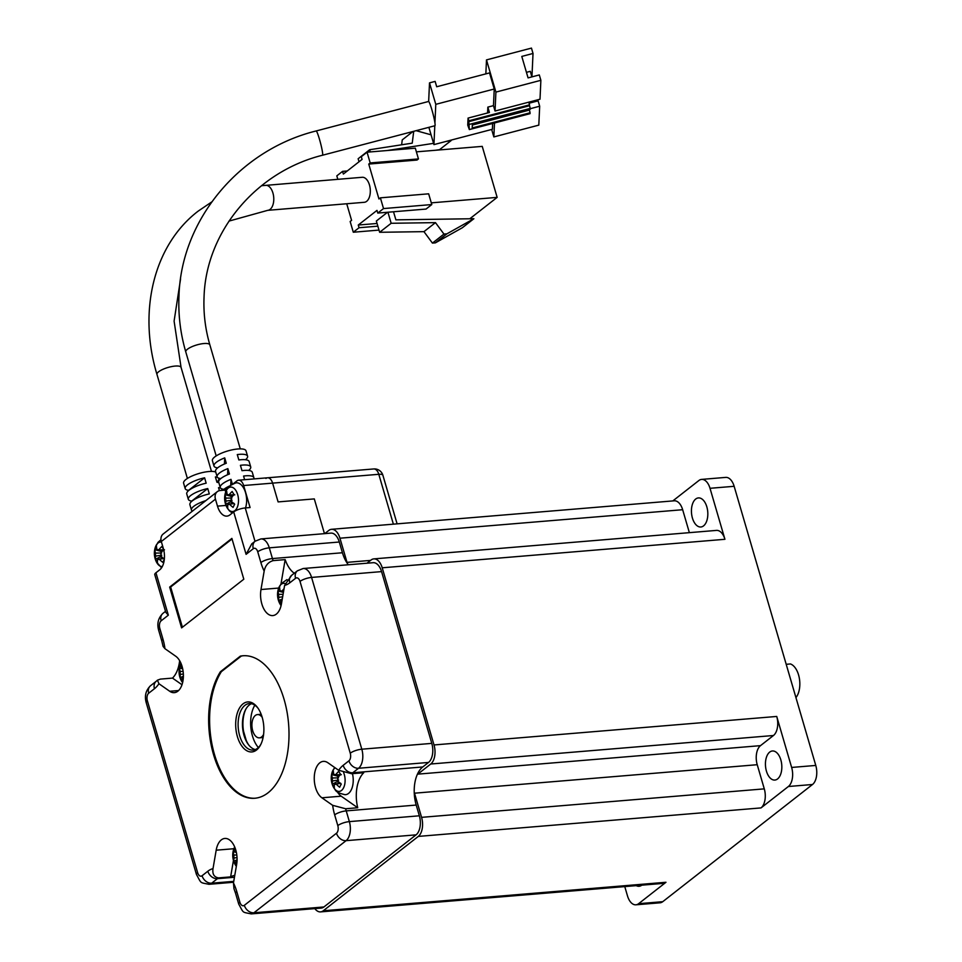 <?xml version="1.0" encoding="UTF-8"?>
<svg xmlns="http://www.w3.org/2000/svg" width="962" height="962" viewBox="0 0 962 962"><rect width="100%" height="100%" fill="white"/><g stroke="black" fill="none" stroke-linecap="round" stroke-linejoin="round"><path stroke-width="1.44" d="M262.193 717.351A11.676 6.506 -94.8 0 0 257.503 714.586A11.676 6.506 -94.8 0 0 252.705 730.723A11.676 6.506 -94.8 0 0 259.439 737.842A11.676 6.506 -94.8 0 0 263.612 734.343M786.207 664.309L790.451 663.948A18.531 10.341 85.2 0 1 798.568 674.915A18.531 10.341 85.2 0 1 795.935 697.594M641.774 885.184A14.586 8.141 85.2 0 1 639.081 886.279A14.586 8.141 85.2 0 1 636.243 885.641M780.831 759.884A14.586 8.141 85.2 0 1 774.843 780.062A14.586 8.141 85.2 0 1 766.437 771.151A14.586 8.141 85.2 0 1 772.426 750.973A14.586 8.141 85.2 0 1 780.831 759.884M706.829 506.83A14.586 8.141 85.2 0 1 700.841 526.996A14.586 8.141 85.2 0 1 692.436 518.097A14.586 8.141 85.2 0 1 698.424 497.919A14.586 8.141 85.2 0 1 706.829 506.83M314.815 908.609A14.586 8.141 -94.8 0 0 320.55 911.892A14.586 8.141 -94.8 0 0 323.268 910.773L665.981 882.274A14.586 8.141 85.2 0 1 663.263 883.393L320.55 911.892M761.014 807.912L788.371 786.507A14.586 8.141 -94.8 0 0 791.642 767.448L776.731 716.449A14.586 8.141 85.2 0 1 773.46 735.509L760.497 745.646A14.586 8.141 -94.8 0 0 757.226 764.706L764.285 788.864A14.586 8.141 85.2 0 1 761.014 807.912L418.302 836.411L323.268 910.773M418.302 836.411A14.586 8.141 -94.8 0 0 421.572 817.351L764.285 788.864M757.226 764.706L414.514 793.193L421.572 817.351M414.514 793.193A14.586 8.141 85.2 0 1 414.225 792.135M417.243 774.626A14.586 8.141 85.2 0 1 417.785 774.145L760.497 745.646M773.46 735.509L430.748 764.008L417.785 774.145M430.748 764.008A14.586 8.141 -94.8 0 0 434.018 744.949L776.731 716.449M382.215 567.796A14.586 8.141 -94.8 0 0 373.809 558.886L716.522 530.399A14.586 8.141 85.2 0 1 724.927 539.297L382.215 567.796L434.018 744.949M373.809 558.886A14.586 8.141 -94.8 0 0 371.091 560.004L367.003 563.215M347.342 563.395A14.586 8.141 85.2 0 1 347.017 562.361L370.598 560.401M339.947 538.203A14.586 8.141 -94.8 0 0 331.541 529.304L674.254 500.805A14.586 8.141 85.2 0 1 682.659 509.716L339.947 538.203L347.017 562.361M331.541 529.304A14.586 8.141 -94.8 0 0 328.824 530.423L324.735 533.621M724.927 539.297L710.016 488.299A14.586 8.141 -94.8 0 0 701.611 479.401A14.586 8.141 -94.8 0 0 698.893 480.519L672.811 500.925M701.611 479.401L725.745 477.392A14.586 8.141 85.2 0 1 734.15 486.303L815.776 765.439A14.586 8.141 85.2 0 1 812.505 784.499L662.746 901.683A14.586 8.141 85.2 0 1 660.04 902.801L635.906 904.809A14.586 8.141 -94.8 0 0 638.612 903.691L665.981 882.274M624.771 886.591L627.489 895.899A14.586 8.141 -94.8 0 0 635.906 904.809M682.659 509.716L689.369 532.659M246.248 740.463L243.53 731.192M258.357 747.558A26.84 14.971 85.2 0 1 252.465 735.978A26.84 14.971 85.2 0 1 254.834 705.194M262.169 717.243A25.096 13.997 85.2 0 1 260.69 744.672A25.096 13.997 85.2 0 1 237.398 736.627A25.096 13.997 85.2 0 1 240.272 706.842A25.096 13.997 85.2 0 1 257.612 707.635A25.096 13.997 85.2 0 1 262.169 717.243M258.069 708.285A23.341 13.023 -94.8 0 0 249.29 703.559A23.341 13.023 -94.8 0 0 239.706 735.834A23.341 13.023 -94.8 0 0 253.162 750.083A23.341 13.023 -94.8 0 0 261.039 743.975M245.767 709.307A25.096 13.997 -94.8 0 0 244.637 736.026A25.096 13.997 -94.8 0 0 248.737 744.997M255.303 749.566A23.341 13.023 85.2 0 1 248.28 744.408A23.341 13.023 85.2 0 1 244.047 735.473A23.341 13.023 85.2 0 1 245.418 709.956A23.341 13.023 85.2 0 1 251.491 703.703M213.54 754.617A71.489 39.875 -94.8 0 0 254.738 798.256A71.489 39.875 -94.8 0 0 284.091 699.41A71.489 39.875 -94.8 0 0 242.893 655.771A71.489 39.875 -94.8 0 0 240.344 656.132L220.394 671.753A71.489 39.875 -94.8 0 0 213.54 754.617M243.374 655.735A71.489 39.875 -94.8 0 0 241.306 656.06L221.356 671.668A71.489 39.875 -94.8 0 0 214.502 754.545A71.489 39.875 -94.8 0 0 255.219 798.219M241.306 656.06L240.344 656.132M227.717 488.107L225.156 490.103L220.334 490.5A8.754 6.818 52 0 0 217.292 491.666A8.754 6.818 52 0 0 215.452 499.158L161.303 541.522L163.348 548.496A16.342 9.115 -94.8 0 1 159.68 569.841L155.94 572.775L168.338 615.187L161.135 620.815A5.832 3.259 -94.8 0 0 159.824 628.439L162.963 639.177A37.939 21.164 85.2 0 1 164.971 648.701L175.733 656.24A18.963 10.582 85.2 0 1 182.083 666.426A18.963 10.582 85.2 0 1 174.302 692.652A18.963 10.582 85.2 0 1 169.709 691.269L158.946 683.729L157.431 680.17L160.438 679.1L172.499 678.102A29.185 16.282 85.2 0 0 179.653 660.69M233.465 882.948A37.939 21.164 85.2 0 1 236.748 891.485A8.754 2.501 163.7 0 0 235.582 893.337L233.97 888.696L233.465 882.948L236.64 864.501A18.963 10.582 -94.8 0 0 235.774 850.023A18.963 10.582 -94.8 0 0 224.843 838.443A18.963 10.582 -94.8 0 0 216.185 850.192L213.011 868.626C212.241 874.097 214.093 877.176 218.566 877.885A29.185 16.282 -94.8 0 0 217.424 878.679L211.664 883.188A14.586 8.141 85.2 0 1 208.946 884.306L233.586 882.262M324.459 533.645L314.297 498.905L278.102 501.911L272.607 483.128L243.639 485.533A8.754 4.882 -94.8 0 0 238.6 480.194A8.754 4.882 -94.8 0 0 236.965 480.868L233.562 483.525M169.673 587.085L181.602 627.885L243.807 579.208L231.878 538.407L169.673 587.085L170.647 587.012L182.407 627.26M278.679 588.059L260.991 589.526A18.963 10.582 -94.8 0 0 272.787 615.584A18.963 10.582 -94.8 0 0 281.445 603.847L284.608 585.401L291.654 575.3A8.754 6.818 -128 0 0 289.802 582.804A37.939 21.164 85.2 0 1 284.608 585.401M260.991 589.526L264.165 571.091C265.271 565.596 268.254 562.109 273.1 560.63L285.161 559.619A29.185 16.282 -94.8 0 0 294.276 573.244M215.452 499.158L217.484 506.132A16.342 9.115 85.2 0 0 226.912 516.113A16.342 9.115 85.2 0 0 229.954 514.862L233.694 511.928A8.754 2.501 -16.3 0 1 245.25 507.948L255.014 541.305M337.397 791.93A18.963 10.582 85.2 0 0 341.197 796.187L321.897 797.799L332.66 805.326L345.659 808.753A29.185 16.282 -94.8 0 0 346.224 810.882L349.362 821.62A14.586 8.141 85.2 0 1 346.092 840.668L253.932 912.782A14.586 8.141 85.2 0 1 251.214 913.9L321.2 908.08A14.586 8.141 -94.8 0 0 323.917 906.962L416.077 834.848A14.586 8.141 -94.8 0 0 419.348 815.8L416.209 805.062A29.185 16.282 85.2 0 1 422.763 766.954L428.523 762.445A14.586 8.141 -94.8 0 0 431.794 743.385L381.565 571.608A14.586 8.141 -94.8 0 0 373.16 562.698L303.162 568.518A14.586 8.141 85.2 0 1 311.58 577.428L361.808 749.206A14.586 8.141 85.2 0 1 358.537 768.265L352.777 772.775A29.185 16.282 -94.8 0 0 351.683 773.725L363.744 772.726A29.185 16.282 85.2 0 0 357.72 807.755L345.659 808.753M321.897 797.799A18.963 10.582 85.2 0 1 314.273 777.068A18.963 10.582 85.2 0 1 323.328 761.375A18.963 10.582 85.2 0 1 327.91 762.77L338.684 770.297L351.683 773.725M348.364 564.766A29.185 16.282 85.2 0 1 342.436 552.753L339.297 542.015A14.586 8.141 -94.8 0 0 330.88 533.116L260.894 538.936A14.586 8.141 85.2 0 1 269.3 547.835L272.438 558.573A29.185 16.282 -94.8 0 0 273.1 560.63M234.752 875.456A29.185 16.282 -94.8 0 0 230.627 876.887L218.566 877.885M243.639 485.533L250.084 507.551L245.25 507.948M161.303 541.522A8.754 6.818 -128 0 1 163.155 534.03L217.292 491.666M168.338 615.187L165.801 612.349L154.774 574.627A8.754 2.501 -16.3 0 1 155.94 572.775M225.156 490.103L225.709 491.979M238.6 480.194L267.556 477.789A8.754 4.882 85.2 0 1 272.607 483.128A8.754 4.882 -94.8 0 0 267.556 477.789A8.754 4.882 -94.8 0 0 265.933 478.451M164.971 648.701L163.071 646.392L161.808 641.029A8.754 2.501 163.7 0 1 162.963 639.177M264.165 571.091A37.939 21.164 85.2 0 1 260.882 562.554L257.744 551.815A5.832 3.259 -94.8 0 0 253.295 548.701A8.754 6.818 -128 0 1 255.134 541.209L251.779 543.831L246.092 554.34L233.694 511.928M233.453 860.437L230.627 876.887M341.197 796.187L357.72 807.755M181.986 684.74L172.499 678.102M281 583.862L285.161 559.619M221.356 671.668L220.394 671.753M232.046 538.96L170.647 587.012M325.288 533.188L324.35 533.261L314.297 498.905L278.102 501.911L272.607 483.128L378.8 474.302A8.754 2.501 -16.3 0 1 382.876 475.216L397.102 523.845M228.98 221.104L267.761 210.329L364.309 202.297A12.542 6.999 -94.8 0 0 369.456 184.945A12.542 6.999 -94.8 0 0 362.229 177.285L261.496 185.726M188.624 490.572L188.564 490.367A17.508 5.002 -16.3 0 1 185.173 488.552L183.61 483.189A17.508 5.002 -16.3 0 1 185.931 479.473A17.508 5.002 -16.3 0 1 201.311 472.847A17.508 5.002 -16.3 0 1 215.728 472.017M192.424 511.123A17.508 5.002 -16.3 0 1 191.45 510.028A17.508 5.002 -16.3 0 1 193.771 506.313A17.508 5.002 -16.3 0 1 205.844 500.625M191.763 501.31L191.703 501.094A17.508 5.002 -16.3 0 1 188.311 499.29A17.508 5.002 -16.3 0 1 190.632 495.586A17.508 5.002 -16.3 0 1 207.744 488.552L209.307 493.915A17.508 5.002 163.7 0 0 192.208 500.949A17.508 5.002 163.7 0 0 189.887 504.653L191.45 510.028M185.173 488.552A17.508 5.002 -16.3 0 1 187.494 484.848A17.508 5.002 -16.3 0 1 204.605 477.813L206.169 483.189A17.508 5.002 163.7 0 0 189.069 490.211A17.508 5.002 163.7 0 0 186.748 493.927L188.311 499.29M346.729 203.764L351.587 220.37L350.156 221.488L353.294 232.227L359.054 227.729L358.261 225.036L376.984 210.389L377.765 213.071L383.525 208.574L380.387 197.835L378.944 198.966L368.747 164.069L370.19 162.939L367.051 152.2L361.291 156.71L362.073 159.391L343.35 174.038L342.568 171.356L336.808 175.866L337.818 179.317M342.568 171.356L347.282 170.959M416.39 151.852L482.239 146.38L497.15 197.378L431.301 202.85M367.051 152.2L415.319 148.184L418.458 158.922L417.015 160.053L368.747 164.069M370.19 162.939L418.458 158.922M383.525 208.574L431.794 204.557L428.655 193.819L380.387 197.835M377.765 213.071L426.034 209.067L431.794 204.557M379.641 232.287L423.953 231.65L435.473 222.631L391.161 223.28L379.641 232.287L376.346 221.019L387.53 212.265M469.805 218.771L497.15 197.378M358.261 225.036L377.068 223.473M377.85 226.166L359.054 227.729M353.294 232.227L379.004 230.098M220.779 488.275A17.508 5.002 -16.3 0 0 218.53 487.65L219.408 490.656M221.392 488.684A17.508 5.002 -16.3 0 1 221.921 489.466A17.508 5.002 -16.3 0 1 221.909 490.367M218.867 482.756A17.508 5.002 163.7 0 0 216.955 482.287L215.392 476.924A17.508 5.002 -16.3 0 1 217.64 477.537M218.254 477.946A17.508 5.002 -16.3 0 1 218.783 478.727A17.508 5.002 -16.3 0 1 216.895 482.082M370.298 151.936L369.661 149.735L358.141 158.742L359.018 161.784M391.161 223.28L387.926 212.229M393.518 211.772L395.887 219.853L473.881 218.711L462.361 227.729L435.377 242.857L432.431 243.097L423.953 231.65M188.564 490.367L204.605 477.813M191.703 501.094L207.744 488.552M435.81 150.24L439.538 149.663L451.058 140.656L446.152 141.414M433.561 143.35L387.037 150.541M451.058 140.656L450.096 140.38M431.072 134.824L416.125 130.676M413.72 131.313L412.229 143.158L369.661 149.735M401.635 144.793L402.248 139.887L412.963 131.505M435.473 222.631L443.951 234.079L446.897 233.838L473.881 218.711M432.431 243.097L443.951 234.079M446.897 233.838L435.377 242.857M434.8 125.733A12.542 1.166 -104.7 0 0 434.908 125.745A12.542 1.166 -104.7 0 0 434.932 122.968A12.542 1.166 -104.7 0 0 431.902 109.848A12.542 1.166 -104.7 0 0 428.655 101.491A12.542 1.166 -104.7 0 0 428.547 101.479L316.137 130.964C239.67 149.844 181.325 219.613 178.992 295.514C178.138 314.646 180.387 333.441 185.774 351.9A12.542 3.583 -16.3 0 1 185.726 351.539A12.542 3.583 -16.3 0 1 195.887 345.214A12.542 3.583 -16.3 0 1 209.223 344.107A12.542 3.583 -16.3 0 1 209.86 344.853C205.255 329.064 203.331 312.999 204.064 296.669C206.036 231.77 256.12 171.669 322.51 155.231A12.542 1.166 -104.7 0 0 322.703 154.641A12.542 1.166 -104.7 0 0 319.492 139.334A12.542 1.166 -104.7 0 0 316.137 130.964M217.64 467.857A17.508 5.002 -16.3 0 1 214.851 467.063A17.508 5.002 -16.3 0 1 213.973 466.017L212.398 460.654A17.508 5.002 -16.3 0 1 225.709 451.599A17.508 5.002 -16.3 0 1 245.13 449.783A17.508 5.002 -16.3 0 1 246.007 450.829L247.583 456.192A17.508 5.002 -16.3 0 1 245.49 459.716M244.625 479.689L243.566 476.058A17.508 5.002 -16.3 0 1 252.982 476.623A17.508 5.002 -16.3 0 1 253.86 477.669L252.284 472.294A17.508 5.002 163.7 0 0 251.419 471.26A17.508 5.002 163.7 0 0 241.991 470.683L240.416 465.319A17.508 5.002 -16.3 0 1 249.843 465.885A17.508 5.002 -16.3 0 1 250.721 466.931L249.146 461.556A17.508 5.002 163.7 0 0 248.268 460.521A17.508 5.002 163.7 0 0 238.853 459.956L237.277 454.581A17.508 5.002 -16.3 0 1 246.705 455.158A17.508 5.002 -16.3 0 1 247.583 456.192M250.721 466.931A17.508 5.002 -16.3 0 1 248.629 470.454M253.86 477.669A17.508 5.002 -16.3 0 1 253.715 478.932M223.918 489.333A17.508 5.002 -16.3 0 1 221.128 488.528A17.508 5.002 -16.3 0 1 220.25 487.493A17.508 5.002 -16.3 0 1 231 479.353L232.371 484.054M220.779 478.595A17.508 5.002 -16.3 0 1 217.989 477.789A17.508 5.002 -16.3 0 1 217.111 476.755A17.508 5.002 -16.3 0 1 227.862 468.614L229.425 473.989A17.508 5.002 163.7 0 0 218.687 482.13L220.25 487.493M531.842 76.9L530.327 71.32L526.442 72.342M428.884 127.333L433.934 144.613L434.8 125.781M434.932 122.968L435.786 104.341L429.509 82.876L428.655 101.491M487.578 112.975L487.854 107.119L489.417 112.482L468.061 118.085L467.736 125.096L469.348 129.581L468.807 121.645L529.509 105.724L529.545 104.846L468.855 120.779L468.807 121.645M485.846 73.87L486.495 59.897L495.911 92.099L495.045 111.015L493.47 105.64L487.854 107.119M493.47 105.64L494.24 89.009L435.786 104.341M433.934 144.613L492.388 129.281L492.652 123.473M429.509 82.876L435.125 81.397L436.7 86.76L489.526 72.908L494.24 89.009M213.973 466.017A17.508 5.002 -16.3 0 1 224.723 457.876L226.286 463.251A17.508 5.002 163.7 0 0 215.548 471.392L217.111 476.755M229.641 485.954A17.508 5.002 163.7 0 0 222.883 490.295M491.666 129.473L493.843 136.929L494.492 122.992M230.736 485.064L231 479.353M224.435 463.997L224.723 457.876M227.573 474.735L227.862 468.614M493.843 136.929L538.804 125.132L539.682 106.217L530.278 108.694M486.495 59.897L531.457 48.1L533.02 53.463L521.789 56.421L528.066 77.886L539.297 74.94L540.872 80.315L495.911 92.099M495.045 111.015L540.007 99.218L540.872 80.315M468.855 120.779L468.061 118.085M528.763 102.164L529.545 104.846M539.682 106.217L538.107 100.854L529.076 103.223M531.95 76.876L533.02 53.463M469.348 129.581L530.05 113.66L530.086 112.782L472.198 127.97L472.366 124.471L530.254 109.283L530.29 108.405L469.588 124.338M529.328 109.524L530.086 112.782M529.509 105.724L530.29 108.405M529.304 110.101L472.342 125.048M528.896 102.633L530.663 101.671M163.239 549.831A4.401 2.453 -94.8 0 0 162.193 550.985A4.401 2.453 -94.8 0 0 161.953 551.587M161.496 542.159A12.265 6.842 -94.8 0 0 155.988 545.682A12.265 6.842 -94.8 0 0 155.207 547.643A19.264 19.264 0 0 0 156.397 561.892L156.397 561.892A12.265 6.842 -94.8 0 0 157.01 562.998A12.265 6.842 -94.8 0 0 162.301 566.546M163.54 549.182A19.252 5.736 -134.1 0 1 162.782 548.027A19.252 5.736 -134.1 0 1 161.881 546.476A19.132 10.738 148.1 0 0 158.778 549.903A4.894 2.73 -94.8 0 0 157.948 549.675A4.894 2.73 -94.8 0 0 157.119 549.915A19.132 11.688 -153.5 0 1 156.529 546.512A19.252 14.466 178.1 0 0 154.942 549.699A19.132 11.688 26.5 0 0 155.519 553.102A4.894 2.73 -94.8 0 0 155.7 556.072A19.132 10.738 148.1 0 0 155.507 559.259A19.252 15.32 -5 0 0 156.373 560.882A19.252 15.32 -5 0 0 157.467 562.409A19.132 10.738 -31.9 0 1 157.66 559.235A4.894 2.73 -94.8 0 0 158.754 559.439A4.894 2.73 -94.8 0 0 159.331 559.223A19.132 11.688 26.5 0 0 162.819 562.373A19.252 4.882 -51.8 0 1 164.322 559.367M164.346 559.138A19.132 11.688 -153.5 0 1 160.919 556.036A4.894 2.73 -94.8 0 0 160.738 553.066A19.132 10.738 -31.9 0 1 163.684 549.783M157.66 559.235L163.756 558.333M155.507 559.259L161.207 556.349M161.796 555.182L155.7 556.072M158.778 549.903L164.478 549.819M161.905 558.609L160.894 556.986M161.279 552.38L160.546 551.214L161.219 549.867M158.754 549.891L157.119 549.915M155.519 553.102L161.664 553.006M154.942 549.699L160.546 551.214M163.588 558.549L159.331 559.223M233.513 494.853A4.401 2.453 -94.8 0 0 232.467 495.995A4.401 2.453 -94.8 0 0 232.215 496.608M245.526 507.924A16.053 8.947 -94.8 0 0 244.877 490.68A16.053 8.947 -94.8 0 0 235.81 482.888C229.365 485.654 226.25 488.071 226.479 490.151L225.481 492.664A19.264 19.264 0 0 0 226.671 506.902L226.671 506.902A12.265 6.842 -94.8 0 0 227.285 508.008A12.265 6.842 -94.8 0 0 236.977 507.948A12.265 6.842 -94.8 0 0 235.955 490.632A12.265 6.842 -94.8 0 0 226.25 490.704A12.265 6.842 -94.8 0 0 225.481 492.664M225.781 504.268A19.252 15.32 -5 0 0 226.635 505.904A19.252 15.32 -5 0 0 227.741 507.431A19.132 10.738 -31.9 0 1 227.934 504.244A4.894 2.73 -94.8 0 0 229.028 504.449A4.894 2.73 -94.8 0 0 229.593 504.232A19.132 11.688 26.5 0 0 233.093 507.395A19.252 4.882 -51.8 0 1 234.68 504.208A19.132 11.688 -153.5 0 1 231.193 501.046A4.894 2.73 -94.8 0 0 231.012 498.075A19.132 10.738 -31.9 0 1 234.115 494.648A19.252 5.736 -134.1 0 1 233.057 493.037A19.252 5.736 -134.1 0 1 232.155 491.498A19.132 10.738 148.1 0 0 229.052 494.925A4.894 2.73 -94.8 0 0 228.21 494.696A4.894 2.73 -94.8 0 0 227.381 494.937A19.132 11.688 -153.5 0 1 226.791 491.534A19.252 14.466 178.1 0 0 225.204 494.721A19.132 11.688 26.5 0 0 225.793 498.112A4.894 2.73 -94.8 0 0 225.974 501.082A19.132 10.738 148.1 0 0 225.781 504.268L231.481 501.37M227.934 504.244L234.031 503.354M232.07 500.192L225.974 501.082M229.052 494.925L234.74 494.841M232.167 503.619L231.169 502.008M231.541 497.39L230.82 496.224L231.493 494.877M229.016 494.913L227.381 494.937M225.793 498.112L231.938 498.027M225.204 494.721L230.82 496.224M233.862 503.559L229.593 504.232M234.692 846.993A12.265 6.842 -94.8 0 0 234.355 847.618A12.265 6.842 -94.8 0 0 233.586 849.578A19.264 19.264 0 0 0 234.764 863.828L234.764 863.828A12.265 6.842 -94.8 0 0 235.377 864.934A12.265 6.842 -94.8 0 0 236.339 866.245M236.195 851.623A4.894 2.73 -94.8 0 0 235.486 851.851A19.132 11.688 -153.5 0 1 234.896 848.448A19.252 14.466 178.1 0 0 233.309 851.635A19.132 11.688 26.5 0 0 233.898 855.038A4.894 2.73 -94.8 0 0 234.067 858.008A19.132 10.738 148.1 0 0 233.874 861.194A19.252 15.32 -5 0 0 234.74 862.818A19.252 15.32 -5 0 0 235.834 864.345A19.132 10.738 -31.9 0 1 236.039 861.158A4.894 2.73 -94.8 0 0 237.001 861.387M236.039 861.158L237.025 861.014M237.025 857.575L234.067 858.008M233.874 861.194L237.061 859.848M236.243 851.839L235.486 851.851M233.898 855.038L236.796 854.99M233.309 851.635L236.375 852.464M285.077 583.537A12.265 6.842 -94.8 0 0 279.16 586.952A12.265 6.842 -94.8 0 0 278.391 588.924A19.264 19.264 0 0 0 279.569 603.162L279.569 603.162A12.265 6.842 -94.8 0 0 280.183 604.268A12.265 6.842 -94.8 0 0 281.096 605.531M284.043 588.756A19.132 10.738 148.1 0 0 281.95 591.173A4.894 2.73 -94.8 0 0 281.12 590.957A4.894 2.73 -94.8 0 0 280.291 591.185A19.132 11.688 -153.5 0 1 279.701 587.794A19.252 14.466 178.1 0 0 278.114 590.969A19.132 11.688 26.5 0 0 278.703 594.372A4.894 2.73 -94.8 0 0 278.872 597.342A19.132 10.738 148.1 0 0 278.679 600.528A19.252 15.32 -5 0 0 279.545 602.152A19.252 15.32 -5 0 0 280.639 603.691A19.132 10.738 -31.9 0 1 280.844 600.504A4.894 2.73 -94.8 0 0 281.926 600.709A4.894 2.73 -94.8 0 0 281.986 600.697M280.844 600.504L282.046 600.324M282.66 596.789L278.872 597.342M278.679 600.528L282.275 599.013M280.291 591.185L283.622 591.149M278.703 594.372L283.081 594.312M278.114 590.969L283.405 592.4M182.588 682.683L181.072 680.23A12.265 6.842 -94.8 0 0 181.698 681.337A12.265 6.842 -94.8 0 0 182.6 682.599M181.012 663.395A12.265 6.842 -94.8 0 0 180.664 664.02A12.265 6.842 -94.8 0 0 179.894 665.993L180.976 663.323M182.503 668.025A4.894 2.73 -94.8 0 0 181.794 668.253A19.132 11.688 -153.5 0 1 181.205 664.862A19.252 14.466 178.1 0 0 179.617 668.037A19.132 11.688 26.5 0 0 180.207 671.44A4.894 2.73 -94.8 0 0 180.387 674.41A19.132 10.738 148.1 0 0 180.183 677.597A19.252 15.32 -5 0 0 181.048 679.22A19.252 15.32 -5 0 0 182.155 680.759A19.132 10.738 -31.9 0 1 182.347 677.573A4.894 2.73 -94.8 0 0 183.321 677.789M183.345 673.977L180.387 674.41M180.183 677.597L183.381 676.25M182.347 677.573L183.333 677.428M182.552 668.241L181.794 668.253M180.207 671.44L183.117 671.392M179.617 668.037L182.696 668.867M340.103 774.699A4.401 2.453 -94.8 0 0 339.057 775.853A4.401 2.453 -94.8 0 0 338.804 776.454M335.065 767.772A12.265 6.842 -94.8 0 0 332.852 770.55A12.265 6.842 -94.8 0 0 332.07 772.51A19.264 19.264 0 0 0 333.261 786.76L333.261 786.76C335.966 789.622 333.67 792.147 345.057 794.684A16.053 8.947 -94.8 0 0 351.226 789.946A16.053 8.947 -94.8 0 0 352.453 773.664M333.261 786.76A12.265 6.842 -94.8 0 0 333.874 787.866A12.265 6.842 -94.8 0 0 343.578 787.794A12.265 6.842 -94.8 0 0 343.614 772.57M332.371 784.126A19.252 15.32 -5 0 0 333.225 785.75A19.252 15.32 -5 0 0 334.331 787.277A19.132 10.738 -31.9 0 1 334.523 784.09A4.894 2.73 -94.8 0 0 335.618 784.295A4.894 2.73 -94.8 0 0 336.195 784.078A19.132 11.688 26.5 0 0 339.682 787.241A19.252 4.882 -51.8 0 1 341.269 784.066A19.132 11.688 -153.5 0 1 337.782 780.903A4.894 2.73 -94.8 0 0 337.602 777.933A19.132 10.738 -31.9 0 1 340.704 774.506A19.252 5.736 -134.1 0 1 339.646 772.895A19.252 5.736 -134.1 0 1 338.744 771.344A19.132 10.738 148.1 0 0 335.642 774.771A4.894 2.73 -94.8 0 0 334.8 774.542A4.894 2.73 -94.8 0 0 333.97 774.783A19.132 11.688 -153.5 0 1 333.393 771.38A19.252 14.466 178.1 0 0 331.806 774.566A19.132 11.688 26.5 0 0 332.383 777.969A4.894 2.73 -94.8 0 0 332.563 780.94A19.132 10.738 148.1 0 0 332.371 784.126L338.071 781.216M334.523 784.09L340.62 783.2M338.66 780.05L332.563 780.94M333.97 774.783L341.33 774.687M338.756 783.477L337.758 781.853M338.143 777.248L337.409 776.081L338.083 774.735M332.383 777.969L338.528 777.873M331.806 774.566L337.409 776.081M340.452 783.417L336.195 784.078M734.15 486.303L710.016 488.299M791.642 767.448L815.776 765.439M812.505 784.499L788.371 786.507M638.612 903.691L662.746 901.683M233.874 848.724L216.185 850.192M253.295 548.701L246.092 554.34M158.946 683.729A37.939 21.164 85.2 0 1 154.449 688.72L148.689 693.217A5.832 3.259 -94.8 0 0 147.378 700.841L197.619 872.63A5.832 3.259 -94.8 0 0 202.068 875.745L207.828 871.235A37.939 21.164 85.2 0 1 213.011 868.626M236.748 891.485L239.887 902.212A5.832 3.259 -94.8 0 0 244.336 905.326L336.496 833.224A5.832 3.259 -94.8 0 0 337.806 825.6L334.668 814.862A37.939 21.164 85.2 0 1 332.66 805.326M338.684 770.297A37.939 21.164 85.2 0 1 343.181 765.319L348.941 760.81A5.832 3.259 -94.8 0 0 350.252 753.198L300.012 581.409A5.832 3.259 -94.8 0 0 295.562 578.294L289.802 582.804M342.436 552.753L272.438 558.573A8.754 2.501 -16.3 0 0 260.882 562.554M154.449 688.72A8.754 6.818 -128 0 1 156.301 681.216L150.541 685.726C145.791 690.331 144.36 695.995 146.224 702.693L196.452 874.482C201.731 884.042 199.507 882.274 208.946 884.306M422.763 766.954L352.777 772.775A8.754 6.818 52 0 1 343.181 765.319M416.209 805.062L346.224 810.882A8.754 2.501 -16.3 0 0 334.668 814.862M234.439 877.272L217.424 878.679A8.754 6.818 52 0 1 207.828 871.235M416.077 834.848L346.092 840.668A8.754 6.818 52 0 1 336.496 833.224M323.917 906.962L253.932 912.782A8.754 6.818 52 0 1 244.336 905.326M233.742 881.36L211.664 883.188A8.754 6.818 52 0 1 202.068 875.745M339.297 542.015L269.3 547.835A8.754 2.501 -16.3 0 0 257.744 551.815M381.565 571.608L311.58 577.428A8.754 2.501 -16.3 0 0 300.012 581.409M431.794 743.385L361.808 749.206A8.754 2.501 -16.3 0 0 350.252 753.198M428.523 762.445L358.537 768.265A8.754 6.818 52 0 1 348.941 760.81M419.348 815.8L349.362 821.62A8.754 2.501 -16.3 0 0 337.806 825.6M226.01 505.435L217.484 506.132M161.135 620.815A8.754 6.818 -128 0 1 162.987 613.323C158.237 617.929 156.806 623.58 158.67 630.29L161.808 641.029M159.824 628.439A8.754 2.501 163.7 0 0 158.67 630.29M148.689 693.217A8.754 6.818 -128 0 1 150.541 685.726M147.378 700.841A8.754 2.501 163.7 0 0 146.224 702.693M197.619 872.63A8.754 2.501 163.7 0 0 196.452 874.482M239.887 902.212A8.754 2.501 163.7 0 0 238.72 904.076C243.999 913.623 241.787 911.856 251.214 913.9M295.562 578.294A8.754 6.818 -128 0 1 297.414 570.803L291.654 575.3M178.583 690.536L169.709 691.269M393.374 524.158L378.8 474.302A8.754 4.882 -94.8 0 0 373.749 468.951A8.754 8.754 0 0 1 382.876 475.216M187.386 478.451L156.974 374.434A12.542 3.583 -16.3 0 1 158.634 371.765A12.542 3.583 -16.3 0 1 171.741 366.558A12.542 3.583 -16.3 0 1 181.06 367.388L174.098 321.128L180.579 278.836M267.761 210.329A12.542 6.999 -94.8 0 0 270.106 209.367A12.542 6.999 -94.8 0 0 272.919 192.977A12.542 6.999 -94.8 0 0 265.692 185.317M257.503 714.586L261.159 714.273M259.439 737.842L263.095 737.541M157.431 680.17L156.301 681.216M165.512 611.339L162.987 613.323M235.582 893.337L238.72 904.076M303.162 568.518L297.414 570.803M260.894 538.936L255.134 541.209M267.556 477.789L373.749 468.951M211.736 201.936L198.196 211.111C153.704 245.082 137.794 311.171 156.974 374.434M211.472 471.404L181.06 367.388M218.602 478.102L218.783 478.727M221.741 488.828L221.921 489.466M240.272 448.869L209.86 344.853M322.51 155.231L434.908 125.745M216.185 455.916L185.774 351.9M160.967 539.706L158.008 542.352L155.207 547.643M161.556 567.784L156.397 561.892M232.239 513.059L229.317 510.726L226.671 506.902M234.656 846.909L233.586 849.578M236.315 866.341L234.764 863.828M287.001 579.593L281.181 583.633L278.391 588.924M281.072 605.615L279.569 603.162M179.894 665.993A19.264 19.264 0 0 0 181.072 680.23M334.656 767.484L332.07 772.51"/></g></svg>
